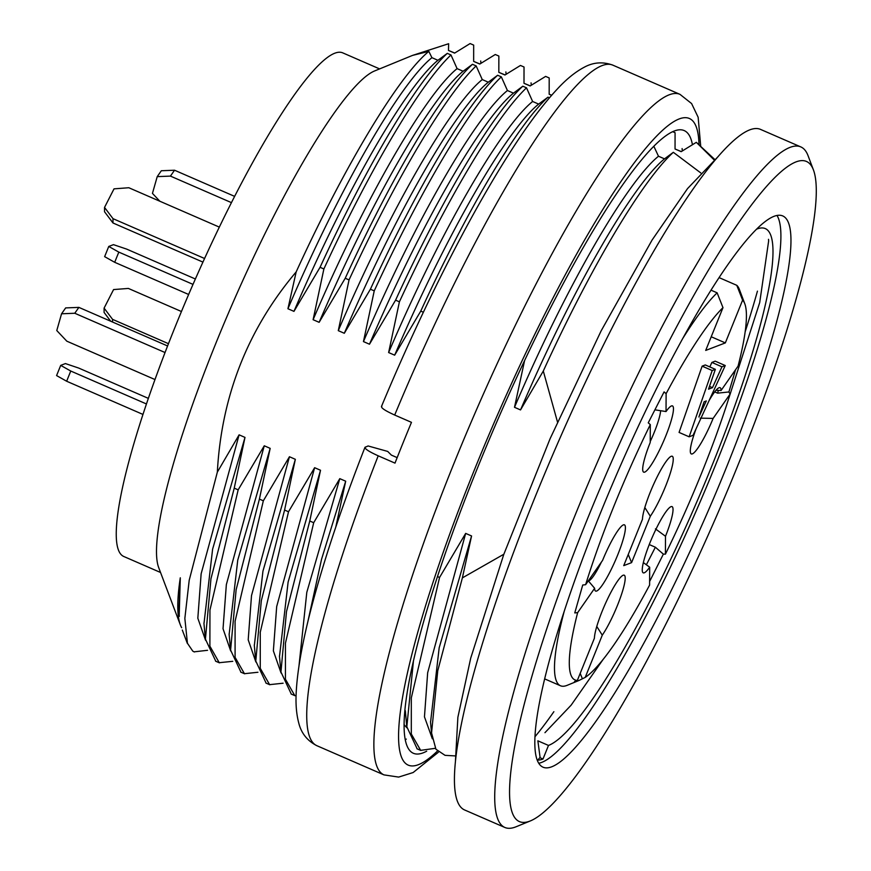 <?xml version="1.0" encoding="UTF-8"?>
<svg xmlns="http://www.w3.org/2000/svg" width="871" height="871" viewBox="0 0 871 871"><rect width="100%" height="100%" fill="white"/><g stroke="black" fill="none" stroke-linecap="round" stroke-linejoin="round"><path stroke-width="1.31" d="M682.962 338.133A218.926 35.874 -66.5 0 1 717.127 292.83L711.041 290.174M719.098 277.62L736.768 285.307A218.926 35.874 -66.5 0 1 739.37 289.412L744.781 303.739A207.799 34.045 113.5 0 0 742.615 300.136L725.336 342.902L705.706 350.425L722.984 307.648A207.799 34.045 113.5 0 0 666.119 393.67L664.072 391.896L648.253 422.827L650.299 424.602L650.223 442.479A36.114 5.912 113.5 0 0 643.223 471.766A36.114 5.912 113.5 0 0 663.506 441.39A36.114 5.912 113.5 0 0 671.9 405.842A36.114 5.912 113.5 0 0 666.032 411.548L666.119 393.67M578.42 680.719L567.141 685.335A218.926 35.874 -66.5 0 1 560.456 685.749A218.926 35.874 -66.5 0 1 564.332 610.865M717.127 292.83L722.984 307.648M711.215 336.761L725.336 342.902M742.615 300.136L736.768 285.307M712.206 370.534L689.146 436.807L679.075 432.43L702.135 366.147L705.281 364.949L715.352 369.326L712.206 370.534L702.135 366.147M709.821 366.931L711.879 362.423L715.178 361.16L725.249 365.537L721.95 366.8L711.879 362.423M642.471 519.258L623.734 565.638L631.584 562.633L650.321 516.242A36.114 5.912 113.5 0 0 668.438 478.734A36.114 5.912 113.5 0 0 671.683 456.186A36.114 5.912 113.5 0 0 654.524 482.349A36.114 5.912 113.5 0 0 642.471 519.258M650.299 424.602A207.799 34.045 113.5 0 0 585.617 584.702L582.732 585.007L574.762 612.934L577.647 612.629L594.632 588.273A36.114 5.912 113.5 0 0 595.165 590.69A36.114 5.912 113.5 0 0 615.449 560.314A36.114 5.912 113.5 0 0 623.843 524.767A36.114 5.912 113.5 0 0 602.601 560.358L585.617 584.702M577.647 612.629A207.799 34.045 113.5 0 0 577.353 680.403L574.468 681.601L578.943 680.501L585.214 677.398L602.275 635.177A36.114 5.912 113.5 0 0 620.392 597.669A36.114 5.912 113.5 0 0 623.625 575.121A36.114 5.912 113.5 0 0 606.477 601.284A36.114 5.912 113.5 0 0 594.414 638.182L577.353 680.403M585.214 677.398A207.799 34.045 113.5 0 0 649.603 585.083L649.679 567.206L643.353 562.579M649.243 544.56L655.362 547.217L663.364 554.141L665.422 554.152L665.498 536.275A36.114 5.912 113.5 0 0 671.454 506.541A36.114 5.912 113.5 0 0 652.216 537.374A36.114 5.912 113.5 0 0 642.787 572.465A36.114 5.912 113.5 0 0 649.679 567.206M665.422 554.152A207.799 34.045 113.5 0 0 730.105 394.051L728.896 391.961L717.606 393.159L714.699 391.896M696.092 428.761A36.114 5.912 113.5 0 0 690.834 453.541A36.114 5.912 113.5 0 0 713.12 418.407L730.105 394.051M744.781 303.739A207.799 34.045 113.5 0 1 738.064 366.136L721.079 390.48A36.114 5.912 113.5 0 0 719.511 387.617A36.114 5.912 113.5 0 0 709.005 400.747M628.241 554.457L631.584 562.633M644.823 507.521L650.321 516.242M715.973 390.328L721.079 390.48M717.606 393.159L718.39 390.393M728.896 391.961L735.57 369.718M713.12 418.407L700.175 418.145M655.438 528.871L665.498 536.275M646.369 564.8L655.362 547.217M649.624 581.469L663.364 554.141M580.195 673.392L582.318 678.596M596.777 626.456L602.275 635.177M601.426 562.035A29.69 4.867 -66.5 0 1 588.317 580.859L594.632 588.273M660.621 410.785A29.69 4.867 -66.5 0 1 650.223 441.532M666.032 411.548L655.232 409.882M689.146 436.807L693.076 435.304L725.249 365.537M721.95 366.8L712.456 387.671L709.484 386.376M712.456 387.671L708.526 389.174L715.352 369.326M706.294 400.943L698.88 416.991L704.095 401.781L706.294 400.943M548.49 745.434L542.992 759.022L540.129 757.781L537.864 740.818L548.49 745.434A282.008 46.207 113.5 0 0 704.018 484.973A282.008 46.207 113.5 0 0 765.315 228.594A282.008 46.207 113.5 0 0 756.649 229.149M768.658 240.853L759.697 302.607L727.895 401.063M603.233 659.271L571.147 705.151L544.952 732.685M542.992 759.022A296.848 48.645 -66.5 0 1 537.157 760.056M538.714 763.268A300.56 49.255 113.5 0 0 541.62 762.419A300.56 49.255 113.5 0 0 700.828 500.259A300.56 49.255 113.5 0 0 777.008 215.485M551.691 766.807A300.56 49.255 113.5 0 0 717.454 489.208A300.56 49.255 113.5 0 0 782.789 215.954A300.56 49.255 113.5 0 0 617.735 471.919A300.56 49.255 113.5 0 0 543.003 767.177A300.56 49.255 113.5 0 0 551.691 766.807M529.72 821.168A359.93 58.978 113.5 0 0 530.297 820.95A359.93 58.978 113.5 0 0 716.975 515.099A359.93 58.978 113.5 0 0 813.46 170.008A359.93 58.978 113.5 0 0 609.352 466.812A359.93 58.978 113.5 0 0 529.72 821.168M813.46 170.008L808.048 155.68A371.057 60.807 113.5 0 0 800.841 146.927A371.057 60.807 113.5 0 0 597.071 462.937A371.057 60.807 113.5 0 0 504.81 827.45A371.057 60.807 113.5 0 0 515.534 826.982A371.057 60.807 113.5 0 0 516.133 826.753L530.297 820.95M800.841 146.927L760.557 129.409A371.057 60.807 113.5 0 0 556.787 445.419A371.057 60.807 113.5 0 0 464.526 809.932L504.81 827.45M537.832 760.089A345.09 56.55 113.5 0 0 539.53 757.966M745.173 331.775A345.09 56.55 113.5 0 0 757.443 291.132M553.869 711.694A316.532 51.868 -66.5 0 1 534.925 736.801M445.005 755.32L435.925 749.223L431.559 732.936L437.754 670.724L462.37 577.887L503.852 554.228M423.371 312.243L420.758 311.11L394.661 355.172L388.629 352.548L399.408 301.823L395.586 300.157L369.489 344.219L363.457 341.595L374.236 290.87L370.415 289.205L344.306 333.277L338.286 330.653L349.053 279.918L345.232 278.252L319.134 322.324L313.103 319.701L323.881 268.965L320.06 267.299L293.963 311.372L287.931 308.748L296.173 271.904C247.778 329.227 221.495 395.967 217.336 472.126L239.1 434.836L244.991 437.405L234.234 488.141L238.164 489.85L264.272 445.789L270.173 448.358L259.406 499.094L263.336 500.803L289.444 456.742L295.345 459.311L284.577 510.047L288.508 511.756L314.627 467.694L320.517 470.253L309.76 521L313.691 522.709L339.799 478.647L345.689 481.206L335.781 527.075M437.471 576.548L439.561 577.462L465.669 533.4L471.57 535.959L462.37 577.887M557.494 422L543.297 371.046L520.531 409.925L514.5 407.301L524.571 360.659M397.165 457.623L391.395 455.119L387.693 451.428L368.117 445.963L364.949 447.367M365.363 447.008C363.958 448.358 368.248 451.287 378.21 455.816A371.057 60.807 113.5 0 0 316.837 745.685L383.969 774.885L398.646 777.084L413.137 772.533L438.32 752.294M381.454 406.517C406.289 346.974 432.506 291.088 460.084 238.85C476.241 208.343 491.865 181.135 506.933 157.248C525.485 127.83 542.306 105.053 557.407 88.929C566.368 79.217 575.23 72.032 583.995 67.361C593.205 62.255 602.83 61.514 612.868 65.162A371.057 60.807 113.5 0 0 394.694 415.042L411.471 422.348A371.057 60.807 113.5 0 0 403.088 442.784A371.057 60.807 113.5 0 0 394.999 463.122L378.21 455.816M394.694 415.042C384.71 410.513 380.431 407.574 381.836 406.234M692.445 144.782A339.516 55.635 113.5 0 0 684.203 130.585A339.516 55.635 113.5 0 0 476.905 469.436A339.516 55.635 113.5 0 0 413.333 753.263A339.516 55.635 113.5 0 0 426.681 751.194M405.233 739.784A339.516 55.635 113.5 0 0 406.311 739.087M307.528 623.146L321.551 559.247L345.689 481.206M549.47 97.802L547.99 97.16C517.646 124.956 467.977 208.18 420.758 311.11M394.661 355.172C446.268 234.713 506.878 129.55 538.637 104.106L547.99 97.16M538.637 104.106L532.617 101.482C500.879 127.166 440.182 231.762 388.629 352.548M399.408 301.823C446.91 199.002 496.742 115.865 526.509 87.819L532.617 101.482M526.509 87.819L522.807 86.207C492.463 114.014 442.806 197.227 395.586 300.157M369.489 344.219C420.998 223.771 481.848 118.5 513.465 93.153L522.807 86.207M513.465 93.153L507.434 90.53C475.74 115.995 414.923 221.092 363.457 341.595M374.236 290.87C421.738 188.06 471.57 104.912 501.337 76.866L507.434 90.53M501.337 76.866L497.635 75.254C467.292 103.061 417.634 186.274 370.415 289.205M344.306 333.277C395.978 212.633 456.502 107.819 488.293 82.201L497.635 75.254M488.293 82.201L482.262 79.577C450.666 105.032 389.696 210.053 338.286 330.653M349.053 279.918C396.555 177.107 446.398 93.97 476.154 65.913L482.262 79.577M476.154 65.913L472.463 64.302C442.12 92.108 392.451 175.321 345.232 278.252M319.134 322.324C370.676 201.985 431.439 96.518 463.122 71.248L472.463 64.302M463.122 71.248L457.09 68.624C425.364 94.264 364.633 199.013 313.103 319.701M323.881 268.965C371.384 166.154 421.216 83.017 450.982 54.96L457.09 68.624M450.982 54.96L447.291 53.36C416.948 81.155 367.279 164.369 320.06 267.299M293.963 311.372C345.678 190.52 406.158 85.979 437.939 60.295L447.291 53.36M437.939 60.295L431.918 57.671C400.333 82.93 339.309 188.376 287.931 308.748M296.173 271.904C345.112 164.782 398.896 75.897 428.826 51.378L431.918 57.671M428.826 51.378L412.527 55.406L448.641 43.724L448.478 50.442L454.608 53.109L470.111 43.55L473.672 45.107L473.65 61.395L479.779 64.051L495.283 54.503L498.854 56.049L498.822 72.337L504.951 75.004L520.455 65.456L524.026 67.002L523.994 83.289L530.123 85.957L545.627 76.398L549.198 77.954L549.176 94.242L551.626 95.309M672.75 131.706L675.069 132.708L675.047 148.995L681.176 151.663L696.321 142.332L714.068 159.839M700.752 172.915L673.327 152.305C642.352 180.537 590.952 266.776 543.297 371.046M520.531 409.925C572.214 289.216 632.716 184.51 664.519 158.86L673.327 152.305M664.519 158.86L658.487 156.236C626.761 181.941 566.074 286.439 514.5 407.301M653.849 146.306L658.487 156.236M207.559 650.299L194.124 651.835L192.774 651.127A333.952 54.721 113.5 0 0 194.015 651.791A333.952 54.721 113.5 0 0 194.44 651.965M232.753 661.318L219.242 662.7L209.889 646.173L209.944 610.059L238.164 489.85M234.234 488.141L210.956 578.78L205.425 639.129L215.758 661.187M257.936 672.26L244.435 673.697L235.083 657.344L235.083 621.273L263.336 500.803M259.406 499.094L236.128 589.721L230.597 650.082L240.929 672.14M283.108 683.212L269.607 684.65L260.255 668.297L260.266 632.226L288.508 511.756M284.577 510.047L261.311 600.674L255.78 661.035L266.101 683.093M294.79 695.602L285.438 679.249L285.438 643.179L313.691 522.709M309.76 521L286.483 611.627L280.952 671.987L291.273 694.035M435.402 748.298L420.66 750.356L411.308 734.003L411.308 697.932L439.561 577.462M413.485 660.577L406.822 726.741L417.155 748.799M412.527 55.406L374.682 70.921A274.583 44.998 113.5 0 0 232.263 304.24A274.583 44.998 113.5 0 0 158.664 567.511L180.319 624.812A319.113 52.293 113.5 0 0 181.669 627.697M179.372 616.32L178.838 611.954L180.297 577.8A319.113 52.293 113.5 0 0 180.319 624.812M180.297 577.8L179.219 614.872M192.774 651.127L187.439 643.277L184.848 618.443L189.203 580.26L217.336 472.126M714.634 159.36L696.321 142.332M379.604 68.896L342.782 52.881A274.583 44.998 113.5 0 0 191.99 286.722A274.583 44.998 113.5 0 0 123.715 556.46L160.547 572.487M681.307 151.587L675.047 148.995M551.713 95.211L549.176 94.242M530.265 85.881L523.994 83.289M505.082 74.928L498.822 72.337M479.91 63.975L473.65 61.395M454.738 53.022L448.478 50.442M430.655 721.384L439.18 647.752L471.57 535.959M465.669 533.4L427.661 672.739L424.46 716.844L432.343 738.793M204.075 622.852L212.6 549.198L244.991 437.405M239.1 434.836L201.136 573.793L197.826 618.225L205.545 640.239M404.046 724.607L406.942 727.829M339.799 478.647L306.799 592.334L298.971 665.988M279.591 655.765L288.116 582.046L320.517 470.253M314.627 467.694L276.684 606.575L273.363 650.855L281.05 672.989M254.43 644.736L262.955 571.093L295.345 459.311M289.444 456.742L251.512 595.59L248.202 639.826L255.878 661.993M264.272 445.789L226.351 584.593L223.03 628.731L230.695 650.975M229.204 633.979L237.75 560.129L270.173 448.358M193.003 284.382L118.815 252.111L108.755 246.449L104.64 256.651L114.689 262.302L118.815 252.111M195.376 278.992L126.665 249.106L113.47 244.653L108.755 246.449M188.637 294.474L114.689 262.302M231.457 202.638L170.444 176.105L157.226 176.628L152.447 193.384L159.839 201.223M157.226 176.628L161.32 170.749L174.538 170.226L170.444 176.105M234.647 196.378L174.538 170.226M168.462 343.686L112.566 319.363L104.095 308.116L104.085 312.439L110.693 321.225M181.44 311.513L128.375 288.432L113.589 289.564L104.095 308.116M112.555 322.03L112.566 319.363M146.437 403.959L70.758 371.035L60.709 365.385L56.582 375.575L66.642 381.237L70.758 371.035M148.342 398.363L78.619 368.03L65.412 363.577L60.709 365.385M142.942 414.422L66.642 381.237M167.57 345.961L78.88 307.387L65.663 307.909L61.558 313.789L56.778 330.545L66.817 341.182L154.973 379.538M165.033 352.526L74.775 313.255L61.558 313.789M74.775 313.255L78.88 307.387M202.932 262.106L112.98 222.976L104.52 211.729L104.531 207.418L114.025 188.855L128.81 187.733L219.34 227.113M204.576 258.502L113.001 218.665L112.98 222.976M113.001 218.665L104.531 207.418M612.868 65.162L680.001 94.362A371.057 60.807 113.5 0 0 453.443 464.689A371.057 60.807 113.5 0 0 383.969 774.885M698.988 144.357A352.505 57.758 113.5 0 0 474.151 470.482A352.505 57.758 113.5 0 0 437.296 751.183M544.625 678.868L560.456 685.749M768.505 239.318L768.647 240.908M718.281 156.432L687.524 188.615L652.052 240.091L601.11 330.915L550.134 438.614L503.721 554.577L470.721 658.128L457.874 717.301L455.479 760.59M455.13 755.908L445.059 755.342M364.916 447.444C342.151 505.681 324.6 557.995 312.254 604.376C303.032 639.129 297.73 667.73 296.336 690.202C295.476 702.766 296.271 713.676 298.742 722.952C301.257 733.208 307.289 740.786 316.837 745.685M700.687 145.99L698.15 117.258L691.596 103.562L680.001 94.362M215.562 661.165L219.448 662.853M240.734 672.118L244.62 673.806M265.916 683.06L269.792 684.758M291.088 694.013L294.975 695.7M416.959 748.766L420.845 750.464M182.289 630.027L187.352 643.419M682.32 150.977L682.102 148.571M531.266 85.271L531.06 82.865M506.095 74.318L505.877 71.912M480.923 63.376L480.705 60.959M431.537 733.175L430.503 721.624M178.773 612.313L179.023 615.078M205.36 639.031L203.934 623.07M406.757 726.643L405.331 710.682M280.887 671.889L279.449 655.917M255.715 660.937L254.278 644.976M230.532 649.984L229.106 634.023"/></g></svg>
